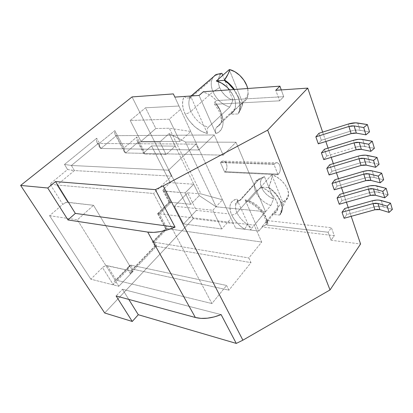 <?xml version="1.0" encoding="UTF-8"?>
<svg xmlns="http://www.w3.org/2000/svg" width="413" height="413" viewBox="0 0 413 413"><rect width="100%" height="100%" fill="white"/><g stroke="black" fill="none" stroke-linecap="round" stroke-linejoin="round"><path stroke-width="0.31" stroke-dasharray="2.06 1.55" d="M244.62 229.256L247.501 224.45C242.674 221.234 239.158 217.31 236.948 212.69C235.42 214.192 233.665 214.92 231.678 214.874C234.414 220.511 238.724 225.307 244.62 229.256L240.578 226.226L236.954 222.7L233.939 218.854L231.678 214.874L230.599 212.055L229.896 206.81L230.309 204.528L231.234 202.556L232.643 200.955L234.512 199.784L236.794 199.066L250.696 230.026L258.858 231.063L245.064 199.768L249.22 201.405L253.375 203.774L257.32 206.763L260.851 210.227L263.799 213.986L266.013 217.857L267.397 221.647L267.892 225.168L328.108 232.235L331.061 240.242L360.575 243.99L331.061 240.242L334.287 235.699L262.224 226.99L258.858 231.063L235.601 228.11L250.696 230.026L236.794 199.066L237.547 200.176L238.528 200.739L239.602 200.672L240.598 199.959L259.607 178.69L264.449 176.64L261.821 178.514C260.113 180.806 259.989 183.77 261.444 187.394L255.564 191.586C253.814 187.306 253.928 183.811 255.905 181.106L259.607 178.69C257 179.516 255.337 181.173 254.63 183.666C254.021 186.015 254.336 188.658 255.564 191.586L236.948 212.69C235.622 209.732 235.224 207.089 235.756 204.765C236.391 202.303 238.007 200.703 240.598 199.959L259.607 178.69L264.449 176.64L273.613 198.911L270.799 205.524L251.708 228.255L250.696 230.026L251.708 228.255L247.501 224.45C242.674 221.234 239.158 217.31 236.948 212.69L255.564 191.586C258.698 198.121 263.778 202.768 270.799 205.524L251.708 228.255L247.501 224.45L244.62 229.256M213.325 76.942L212.065 79.213C210.723 82.884 211.028 87.066 212.974 91.758L219.623 87.571L212.974 91.758C216.701 99.605 222.287 104.716 229.731 107.086L233.03 100.297L228.962 98.433L225.157 95.511L221.951 91.784L219.623 87.571L218.379 83.245L218.348 79.177L219.556 75.755L221.094 73.917C217.847 77.164 217.357 81.717 219.623 87.571C222.55 93.896 227.016 98.139 233.03 100.297L222.757 75.336L233.03 100.297L229.731 107.086L208.245 127.333L207.388 128.582L206.949 130.234L207.44 133.673L190.543 96.038L207.44 133.673L206.949 130.234L207.388 128.582L208.245 127.333C200.682 124.736 194.895 119.445 190.878 111.448C189.092 112.878 187.161 113.704 185.096 113.926C190.347 124.174 197.796 130.756 207.44 133.673L200.914 131.06L194.606 126.574L189.154 120.668L186.919 117.359L185.096 113.926L183.326 109.073L182.556 104.381L182.851 100.101L184.213 96.466C186.098 97.995 187.946 98.366 189.763 97.571L191.818 95.377M191.26 95.837L189.526 98.836C188.318 102.491 188.772 106.693 190.878 111.448C188.762 106.673 188.318 102.46 189.536 98.8L190.29 97.21L189.763 97.571C187.946 98.366 186.098 97.995 184.213 96.466C181.73 101.206 182.025 107.029 185.096 113.926C187.161 113.704 189.092 112.878 190.878 111.448C194.895 119.445 200.682 124.736 208.245 127.333L229.731 107.086C222.287 104.716 216.701 99.605 212.974 91.758L190.878 111.448L212.974 91.758C210.238 84.841 210.764 79.461 214.554 75.615L221.094 73.917M268.724 187.228L268.419 187.585C274.175 191.653 278.248 196.48 280.634 202.071L280.928 201.709C278.548 196.123 274.48 191.296 268.724 187.228L271.036 180.765C271.826 178.127 272.162 176.119 272.043 174.74L276.886 177.027L281.377 180.435L285.047 184.611L287.515 189.118L288.548 193.49L288.057 197.29L286.121 200.15L282.6 201.781L272.229 214.321C275.239 213.609 277.087 211.802 277.779 208.916C279.668 201.905 270.525 190.047 260.804 187.084L248.848 200.672C258.295 203.728 267.51 215.065 266.411 222.111L267.645 220.625L267.536 221.327C266.891 224.197 265.063 225.963 262.064 226.613L272.229 214.321L262.064 226.613L262.224 226.99L258.858 231.063L245.064 199.768L245.807 200.888L246.783 201.461L247.852 201.394L248.848 200.672L271.677 174.725L282.6 201.781L271.677 174.725L272.043 174.74L271.677 174.725L260.804 187.084L268.419 187.585L268.724 187.228C274.48 191.296 278.548 196.123 280.928 201.709L280.634 202.071C281.945 205.364 282.332 208.322 281.805 210.955L279.751 215.085L282.141 208.059C282.838 205.333 283.111 203.253 282.962 201.812L282.6 201.781L272.229 214.321L279.751 215.085L282.1 210.594C282.626 207.966 282.239 205.003 280.928 201.709L282.332 208.281C282.301 210.919 281.537 213.067 280.045 214.729C281.893 210.14 282.864 205.834 282.962 201.812C286.529 200.739 288.398 198.25 288.568 194.347C288.904 187.275 280.69 177.476 272.043 174.74C271.837 178.602 270.732 182.763 268.724 187.228M238.347 96.642L234.377 89.476L238.347 96.642L237.991 96.978L238.347 96.642C239.865 100.452 240.511 104.024 240.278 107.375L238.42 113.611L241.357 107.783C242.395 105.429 242.911 103.658 242.906 102.481L230.242 114.236C232.586 113.162 234.197 111.309 235.069 108.676C236.603 102.827 234.76 96.539 229.54 89.828L234.032 97.22L235.518 102.765L235.317 107.762L233.484 111.711L230.242 114.236L216.701 127.173L230.242 114.236L238.074 113.947L239.633 110.87C240.872 106.73 240.443 101.985 238.347 96.642M233.804 89.518L237.991 96.978C240.087 102.321 240.521 107.065 239.287 111.205L238.42 113.611C240.872 109.543 242.369 105.836 242.906 102.481L242.529 102.501L229.545 70.334L242.529 102.501L230.242 114.236L238.074 113.947L239.499 110.452L239.979 106.332L239.473 101.763L237.991 96.978L233.804 89.518M322.656 132.114L325.836 141.494L322.656 132.114M328.077 148.117L331.216 157.368L328.077 148.117M333.337 163.636L336.435 172.768L333.337 163.636M338.448 178.705L341.499 187.709L338.448 178.705M343.404 193.33L346.419 202.22L343.404 193.33M348.221 207.538L351.195 216.314L348.221 207.538M346.791 214.533L344.726 208.519L346.791 214.533L374.157 206.923L372.242 200.795L374.157 206.923L346.791 214.533L344.117 218.276L346.791 214.533M341.99 200.532L339.868 194.347L341.99 200.532L369.702 192.654L367.73 186.34L369.702 192.654L341.99 200.532L339.249 204.249L341.99 200.532M331.964 171.292L329.713 164.73L331.964 171.292L360.389 162.825L358.298 156.135L360.389 162.825L331.964 171.292L329.084 174.947L331.964 171.292M334.241 189.815L337.049 186.129L334.866 179.753L337.049 186.129L365.113 177.962L363.084 171.462L365.113 177.962L337.049 186.129L334.241 189.815M326.724 156.011L324.406 149.248L326.724 156.011L355.521 147.234L353.363 140.332L355.521 147.234L326.724 156.011L323.766 159.63L326.724 156.011M321.324 140.26L318.934 133.285L321.324 140.26L350.498 131.158L348.278 124.039L350.498 131.158L321.324 140.26L318.289 143.838L321.324 140.26M185.494 142.051L235.973 142.222L265.518 211.704L216.159 206.81L185.494 142.051L235.973 142.222L223.206 155.143L125.629 152.96L138.386 141.896L159.81 141.969L166.093 154.581L144.705 154.08L138.386 141.896L159.81 141.969L169.16 133.595L185.494 142.051L169.16 133.595L159.81 141.969L166.093 154.581L175.241 146.135L193.728 184.229L170.197 182.629L163.698 188.947L170.755 202.571L159.423 213.939L167.286 228.621L154.41 241.987L156.672 246.05L130.302 273.664L127.834 269.565L113.265 284.681L102.507 267.557L90.845 279.198L49.601 215.705L62.771 204.337L49.983 183.991L67.577 169.516L64.511 164.42L96.683 138.272L99.471 143.275L114.829 130.637L124.081 147.926L136.811 136.997L144.612 152.072L151.54 145.903L170.197 182.629L151.54 145.903L175.241 146.135L151.54 145.903L144.612 152.072L143.729 153.466L144.705 154.08L166.093 154.581L175.241 146.135L169.16 133.595L193.728 184.229L170.197 182.629L163.698 188.947L162.913 190.414L163.202 190.909L185.169 192.881L190.858 204.301L169.655 202.2L163.92 191.131L185.169 192.881L193.728 184.229L199.242 195.597L216.159 206.81L265.518 211.704L254.222 225.152L158.2 213.671L166.155 228.497L261.703 242.044L248.832 257.955L250.996 262.616L228.936 290.163L133.26 269.255L130.797 265.12L226.572 285.466L211.941 303.55L153.579 193.475L57.03 185.024L67.737 202.236L93.529 205.287L133.032 271.367L107.179 265.626L116.244 280.195L211.941 303.55L116.244 280.195L130.797 265.12L226.572 285.466L228.936 290.163L133.26 269.255L155.422 246.086L250.996 262.616L155.422 246.086L153.13 241.982L248.832 257.955L153.13 241.982L166.155 228.497L261.703 242.044L254.222 225.152L158.2 213.671L169.655 202.2L190.858 204.301L199.242 195.597L216.159 206.81L185.494 142.051M104.685 312.992L193.279 218.658L132.046 96.916L193.279 218.658L233.459 223.516L235.601 228.11L229.003 213.908L233.459 223.516L193.279 218.658L104.685 312.992M174.838 97.096L231.104 218.415L229.003 213.908L196.387 210.398L187.667 192.799L200.992 193.888L169.309 128.252L155.804 128.505L145.546 107.798L178.968 106.022L180.527 109.357L174.838 97.096M214.879 101.97L216.391 100.591L213.449 97.685L210.232 95.253L206.882 93.41L203.537 92.223L203.325 91.732L203.537 92.223L204.161 91.671L203.537 92.223C208.178 93.488 212.463 96.275 216.391 100.591L283.736 96.673L279.647 100.829L275.755 90.282L279.647 100.829L216.025 104.195L219.102 108.727L221.378 113.436L222.757 118.097L223.17 122.475L222.628 126.368L221.172 129.599L218.885 132.041L215.891 133.595L199.076 95.46L215.891 133.595C225.173 131.029 225.71 116.141 216.025 104.195L279.647 100.829L283.736 96.673L216.391 100.591L214.879 101.97C220.692 108.986 222.875 115.557 221.425 121.685C220.604 124.308 219.029 126.135 216.701 127.173L215.844 128.438L215.4 130.11L215.891 133.595L215.4 130.11L215.844 128.438L216.701 127.173C219.081 126.115 220.671 124.225 221.476 121.515C222.829 115.408 220.63 108.893 214.879 101.97L214.141 102.92L214.146 103.658L216.025 104.195L214.853 104.107M278.068 174.714L224.734 172.195L220.423 162.598L273.964 164.389L278.068 174.714L278.569 174.136L225.245 171.658C228.007 169.025 227.269 162.102 224.109 161.173C222.989 160.807 221.936 161.101 220.945 162.066L274.475 163.811C275.445 162.768 276.473 162.448 277.562 162.841C280.628 163.832 281.279 171.287 278.569 174.136L225.245 171.658L224.734 172.195L278.068 174.714L273.964 164.389L220.423 162.598L220.945 162.066L274.475 163.811L273.964 164.389L275.874 162.82L277.36 162.774L278.713 163.667L279.73 165.37L280.262 167.611L280.226 170.058L279.632 172.345L278.068 174.714M173.352 93.911L178.968 106.022L173.352 93.911M221.115 314.603L122.465 289.25L116.115 295.966L122.465 289.25L128.773 299.404L122.465 289.25L221.115 314.603M180.527 109.357L178.968 106.022L145.546 107.798L130.198 120.477L169.273 119.192L180.527 109.357L169.273 119.192L179.949 141.494L140.988 141.396L155.804 128.505L169.309 128.252L190.791 131.489L179.949 141.494L190.791 131.489L180.527 109.357M155.804 128.505L140.988 141.396L130.198 120.477L145.546 107.798L155.804 128.505M130.198 120.477L140.988 141.396L179.949 141.494L169.273 119.192L130.198 120.477M229.003 213.908L231.104 218.415L221.802 228.947L183.568 223.944L196.387 210.398L229.003 213.908M187.667 192.799L174.431 206.232L212.855 210.253L222.478 199.815L200.992 193.888L187.667 192.799L196.387 210.398L183.568 223.944L174.431 206.232L187.667 192.799M231.104 218.415L222.478 199.815L212.855 210.253L221.802 228.947L231.104 218.415M221.802 228.947L183.568 223.944L174.431 206.232L212.855 210.253L221.802 228.947M222.478 199.815L190.791 131.489L169.309 128.252L200.992 193.888L222.478 199.815M264.449 176.64L273.613 198.911L269.808 196.965L266.323 194.234L263.448 190.945L261.444 187.394L260.495 183.888L260.696 180.744L262.048 178.246L264.449 176.64M229.256 69.627L229.54 70.318L229.256 69.627M247.686 88.506L248.11 90.922L247.867 95.868L246.06 99.843L242.906 102.481C245.988 100.86 247.738 98.031 248.156 93.994L247.686 88.506M268.419 187.585L272.343 190.682L275.796 194.255L278.605 198.116L280.634 202.071L281.78 205.927L282.007 209.484L281.31 212.587L279.751 215.085L272.229 214.321L275.481 212.793L277.464 209.995L277.944 206.185L276.834 201.75L274.237 197.151L270.407 192.881L265.76 189.402L260.804 187.084L268.419 187.585M270.799 205.524C263.778 202.768 258.698 198.121 255.564 191.586L261.444 187.394C263.902 192.659 267.96 196.5 273.613 198.911L270.799 205.524M283.736 96.673L281.274 89.91L283.736 96.673M267.645 220.625L331.386 227.708L328.108 232.235L267.892 225.168L266.7 224.822L265.982 224.135L265.853 223.19L267.645 220.625L267.072 222.814L265.91 224.579L264.217 225.859L262.064 226.613L262.224 226.99L334.287 235.699L331.386 227.708L267.645 220.625M331.061 240.242L328.108 232.235L331.386 227.708L334.287 235.699L331.061 240.242M266.142 224.378L267.892 225.168C268.156 216.159 256.287 202.881 245.064 199.768L245.807 200.888L246.783 201.461L247.852 201.394L248.848 200.672C258.295 203.728 267.51 215.065 266.411 222.111M266.256 222.313L265.926 222.932M236.948 212.69C235.611 209.711 235.219 207.052 235.766 204.719C236.412 202.282 238.022 200.697 240.598 199.959L239.602 200.672L238.564 200.749L237.547 200.176L236.794 199.066C229.907 201.105 228.198 206.371 231.678 214.874C233.665 214.92 235.42 214.192 236.948 212.69M220.945 162.066L222.37 161.147L223.903 161.111L225.302 161.948L226.36 163.527L226.928 165.608L226.913 167.879L226.324 170.006L224.734 172.195L220.423 162.598L220.945 162.066M214.27 134.963L223.206 155.143L125.629 152.96L116.363 135.681L214.27 134.963L198.689 149.986L100.968 148.484L116.363 135.681L214.27 134.963L223.206 155.143L235.973 142.222L265.518 211.704L254.222 225.152L261.703 242.044L248.832 257.955L250.996 262.616L228.936 290.163L226.572 285.466L211.941 303.55L153.579 193.475L57.03 185.024L74.423 170.559L171.55 176.15L168.545 170.177L71.397 165.484L98.175 143.481L100.968 148.484L198.689 149.986L195.963 144.116L98.175 143.481L195.963 144.116L168.545 170.177L71.397 165.484L74.423 170.559L171.55 176.15L153.579 193.475L171.55 176.15L168.545 170.177L195.963 144.116L198.689 149.986L214.27 134.963M90.845 279.198L49.601 215.705L77.37 219.845L118.799 286.286L90.845 279.198L118.799 286.286L133.032 271.367L106.131 265.616L103.606 266.664L102.507 267.557L90.845 279.198M49.601 215.705L77.37 219.845L93.529 205.287L66.679 202.313L62.771 204.337L49.601 215.705M118.799 286.286L77.37 219.845L93.529 205.287L133.032 271.367L118.799 286.286M185.169 192.881L190.858 204.301L199.242 195.597L193.728 184.229L185.169 192.881M169.655 202.2L163.92 191.131L162.949 190.574L163.698 188.947L170.755 202.571L168.979 202.189L170.755 202.571L159.423 213.939L157.596 213.609L158.2 213.671L169.655 202.2M166.155 228.497L158.2 213.671L157.539 213.614L159.423 213.939L167.286 228.621L165.474 228.394L167.286 228.621L154.41 241.987L152.536 241.868L153.13 241.982L166.155 228.497M155.422 246.086L153.13 241.982L152.474 241.837L154.41 241.987L156.672 246.05L154.761 245.931L156.672 246.05L130.302 273.664L131.463 270.345L132.346 269.441L133.26 269.255L155.422 246.086M130.797 265.12L133.26 269.255L132.346 269.441L131.463 270.345L130.302 273.664L127.834 269.565L128.278 267.717L129.878 265.311L130.797 265.12L129.878 265.311L128.995 266.225L127.834 269.565L113.265 284.681L114.442 281.284L115.325 280.37L116.244 280.195L130.797 265.12M107.179 265.626L116.244 280.195L115.325 280.37L114.442 281.284L113.265 284.681L102.507 267.557C104.112 266.111 105.671 265.466 107.179 265.626M57.03 185.024L67.737 202.236C66.225 202.215 64.567 202.917 62.771 204.337L49.983 183.991L57.03 185.024L49.983 183.991L67.577 169.516L74.423 170.559L57.03 185.024M71.397 165.484L74.423 170.559L71.495 170.202L67.577 169.516L64.511 164.42L71.397 165.484L64.511 164.42L96.683 138.272L96.797 141.948L97.365 143.079L98.175 143.481L71.397 165.484M100.968 148.484L98.175 143.481L97.034 142.573L96.559 140.26L96.683 138.272L99.471 143.275L99.347 145.257L99.822 147.57L100.968 148.484L100.158 148.076L99.585 146.94L99.471 143.275L114.829 130.637L114.964 134.21L115.542 135.299L116.363 135.681L100.968 148.484M125.629 152.96L116.363 135.681L115.15 134.69L114.716 132.573L114.829 130.637L124.081 147.926L124.23 151.463L124.814 152.557L125.629 152.96L124.814 152.557L124.23 151.463L124.081 147.926L136.811 136.997L136.977 140.456L137.565 141.52L138.386 141.896L125.629 152.96M144.705 154.08L138.386 141.896L137.111 140.818L136.811 136.997L144.612 152.072L143.755 153.615L144.705 154.08M369.62 162.185C366.894 161.628 363.817 161.839 360.389 162.825L365.268 161.922L367.56 161.906L379.072 164.312L369.62 162.185L367.57 155.427L369.62 162.185M383.636 179.8L374.245 177.466L372.258 170.905L374.245 177.466C371.545 176.841 368.499 177.007 365.113 177.962L367.539 177.394L372.206 177.141L383.636 179.8M378.742 192.293C376.057 191.617 373.042 191.735 369.702 192.654L374.472 191.869L376.718 191.931L388.055 194.822L378.742 192.293L376.811 185.922L378.742 192.293M364.844 146.439C362.103 145.944 358.995 146.207 355.521 147.234L360.456 146.259L362.769 146.202L374.374 148.339L364.844 146.439L362.733 139.47L364.844 146.439M383.104 206.691C380.44 205.963 377.456 206.041 374.157 206.923L378.871 206.195L381.096 206.288L392.35 209.401L383.104 206.691L381.23 200.506L383.104 206.691M359.924 130.203C357.162 129.77 354.018 130.09 350.498 131.158L353.017 130.503L357.834 130.012L369.521 131.866L359.924 130.203L357.746 123.012L359.924 130.203M255.905 181.106L261.821 178.514M188.731 96.162L189.593 96.849L189.536 98.8L212.065 79.213M238.564 200.749C234.703 202.499 235.869 204.543 235.756 204.765L254.63 183.666M277.779 208.916L267.536 221.327M235.069 108.676L221.425 121.685L220.769 115.924C220.841 114.107 218.647 110.034 214.187 103.72M239.633 110.87L239.287 111.205M282.1 210.594L281.805 210.955M288.568 194.347L282.332 208.281M248.156 93.994L240.278 107.375M266.22 222.37L265.544 219.83C265.105 218.684 264.764 216.717 260.551 211.177C256.37 206.417 251.625 203.119 246.313 201.27M277.562 162.841L224.109 161.173M168.979 202.189L162.949 190.574M157.652 213.645L169.072 202.225M165.474 228.394L157.539 213.614M152.634 241.832L165.608 228.404M154.761 245.931L152.474 241.837M131.324 270.561L154.921 245.916M114.313 281.48L128.871 266.421M99.822 147.57L97.034 142.573M124.416 151.943L115.15 134.69M143.755 153.615L137.111 140.818"/><path stroke-width="0.62" d="M214.554 75.615L216.138 74.5L221.915 73.297L222.757 75.336L221.915 73.297L216.138 74.5L213.325 76.942M224.579 79.988L224.213 80.318C227.888 82.75 231.084 85.816 233.804 89.518L228.523 83.648L224.213 80.318L227.826 74.51C228.983 72.301 229.587 70.659 229.638 69.585L234.827 71.717L239.736 75.347L243.846 80.101L246.731 85.481L247.686 88.506C245.833 80.122 237.563 71.428 229.638 69.585L229.256 69.627L229.638 69.585C228.936 72.673 227.253 76.142 224.579 79.988C228.358 82.486 231.621 85.651 234.377 89.476C231.621 85.651 228.358 82.486 224.579 79.988M191.26 95.837L216.138 74.5L192.246 95.233L190.543 96.038L174.838 97.096L173.352 93.911L132.046 96.916L20.65 185.427L104.685 312.992L20.65 185.427L47.738 187.998L67.969 219.948L147.715 232.07L195.354 317.483C202.835 319.378 211.42 318.418 221.115 314.603L236.282 343.415L242.89 340.183L163.187 185.891L267.645 130.141L307.742 88.119L322.656 132.114L307.742 88.119L275.755 90.282L279.911 86.162L203.325 91.732L199.076 95.46L190.543 96.038L191.818 95.377M325.836 141.494L328.077 148.117L325.836 141.494M331.216 157.368L333.337 163.636L331.216 157.368M336.435 172.768L338.448 178.705L336.435 172.768M341.499 187.709L343.404 193.33L341.499 187.709M346.419 202.22L348.221 207.538L346.419 202.22M351.195 216.314L360.575 243.99L330.023 289.936L267.645 130.141L330.023 289.936L242.89 340.183L163.187 185.891L155.34 189.644L175.071 227.135C164.467 231.461 155.345 233.108 147.715 232.07L195.354 317.483L116.115 295.966L132.263 321.464L104.685 312.992L132.263 321.464L138.293 314.716L236.282 343.415L242.89 340.183L330.023 289.936L360.575 243.99L351.195 216.314M344.726 208.519L342.026 212.251L344.117 218.276L342.026 212.251L372.991 203.594L377.952 203.449L387.208 206.139L390.507 203.139L379.217 200.124L376.981 200.042L372.242 200.795L344.726 208.519L342.026 212.251L372.991 203.594L374.911 209.747L372.991 203.594L375.613 203.186L377.952 203.449L379.852 209.634L377.952 203.449L387.208 206.139L389.077 212.401L387.208 206.139L390.507 203.139L392.35 209.401L390.507 203.139L381.23 200.506C378.556 199.799 375.562 199.897 372.242 200.795L344.726 208.519M339.868 194.347L337.096 198.049L339.249 204.249L337.096 198.049L368.458 189.082L373.471 188.86L382.794 191.364L386.16 188.369L374.782 185.576L370.141 185.793L367.73 186.34L339.868 194.347L337.096 198.049L368.458 189.082L370.435 195.416L368.458 189.082L371.111 188.638L373.471 188.86L375.427 195.23L373.471 188.86L382.794 191.364L384.725 197.817L382.794 191.364L386.16 188.369L388.055 194.822L386.16 188.369L376.811 185.922C374.121 185.272 371.091 185.411 367.73 186.34L339.868 194.347M329.713 164.73L326.802 168.37L329.084 174.947L326.802 168.37L358.974 158.731L364.096 158.355L373.558 160.435L377.054 157.456L365.505 155.164L360.766 155.525L358.298 156.135L329.713 164.73L326.802 168.37L358.974 158.731L361.076 165.458L358.974 158.731L361.69 158.215L364.096 158.355L366.171 165.117L364.096 158.355L373.558 160.435L375.608 167.296L373.558 160.435L377.054 157.456L379.072 164.312L377.054 157.456L367.57 155.427C364.839 154.89 361.747 155.128 358.298 156.135L329.713 164.73M332.026 183.429L334.241 189.815L365.825 180.662L363.786 174.131L332.026 183.429L334.241 189.815L365.825 180.662L363.786 174.131L368.855 173.837L370.869 180.398L365.825 180.662L368.494 180.197L370.869 180.398L380.234 182.789L378.246 176.134L368.855 173.837L370.869 180.398L380.234 182.789L383.636 179.8L381.674 173.15L378.246 176.134L380.234 182.789L383.636 179.8L381.674 173.15L378.246 176.134L368.855 173.837L366.47 173.656L363.786 174.131L332.026 183.429L334.866 179.753L332.026 183.429M324.406 149.248L321.417 152.851L323.766 159.63L321.417 152.851L354.013 142.852L359.191 142.387L368.721 144.24L372.289 141.272L360.652 139.253L358.329 139.331L353.363 140.332L324.406 149.248L321.417 152.851L354.013 142.852L356.182 149.785L354.013 142.852L356.765 142.299L359.191 142.387L361.334 149.361L359.191 142.387L368.721 144.24L370.833 151.318L368.721 144.24L372.289 141.272L374.374 148.339L372.289 141.272L362.733 139.47C359.981 139 356.858 139.289 353.363 140.332L324.406 149.248M318.934 133.285L315.862 136.848L318.289 143.838L315.862 136.848L348.897 126.476L354.127 125.919L363.729 127.529L367.374 124.566L355.645 122.842L348.278 124.039L318.934 133.285L315.862 136.848L348.897 126.476L351.133 133.626L348.897 126.476L351.68 125.882L354.127 125.919L356.342 133.115L354.127 125.919L363.729 127.529L365.913 134.829L363.729 127.529L367.374 124.566L369.521 131.866L367.374 124.566L357.746 123.012C354.974 122.609 351.819 122.955 348.278 124.039L318.934 133.285M216.304 81.005L229.256 69.627L216.304 81.005L224.213 80.318L216.304 81.005C221.187 82.28 225.596 85.223 229.54 89.828L226.691 86.838L221.611 83.142L216.304 81.005M47.738 187.998L55.538 181.56L155.34 189.644L163.187 185.891L267.645 130.141L307.742 88.119L275.755 90.282L279.911 86.162L203.325 91.732L199.076 95.46L174.838 97.096L173.352 93.911L132.046 96.916L20.65 185.427L47.738 187.998L55.538 181.56L155.34 189.644L175.071 227.135L167.549 229.86L160.27 231.626L153.559 232.369L147.715 232.07L67.969 219.948L75.326 213.402L175.071 227.135L75.326 213.402L55.538 181.56L75.326 213.402L67.969 219.948L47.738 187.998M195.354 317.483L201.028 318.382L207.398 318.196L214.197 316.921L221.115 314.603L236.282 343.415L138.293 314.716L132.263 321.464L116.115 295.966L195.354 317.483M128.773 299.404L138.293 314.716L128.773 299.404M281.274 89.91L279.911 86.162L281.274 89.91M379.072 164.312L375.608 167.296L366.171 165.117L361.076 165.458L329.084 174.947L361.076 165.458L363.781 164.963L366.171 165.117L375.608 167.296L379.072 164.312M372.258 170.905L381.674 173.15L372.258 170.905C369.547 170.306 366.491 170.497 363.084 171.462L367.931 170.595L372.258 170.905M334.866 179.753L363.084 171.462L334.866 179.753M388.055 194.822L384.725 197.817L375.427 195.23L370.435 195.416L339.249 204.249L370.435 195.416L373.073 194.988L375.427 195.23L384.725 197.817L388.055 194.822M374.374 148.339L370.833 151.318L361.334 149.361L356.182 149.785L323.766 159.63L356.182 149.785L358.918 149.253L361.334 149.361L370.833 151.318L374.374 148.339M392.35 209.401L389.077 212.401L379.852 209.634L374.911 209.747L344.117 218.276L374.911 209.747L377.523 209.35L379.852 209.634L389.077 212.401L392.35 209.401M369.521 131.866L365.913 134.829L356.342 133.115L351.133 133.626L318.289 143.838L351.133 133.626L353.9 133.058L356.342 133.115L365.913 134.829L369.521 131.866"/></g></svg>
